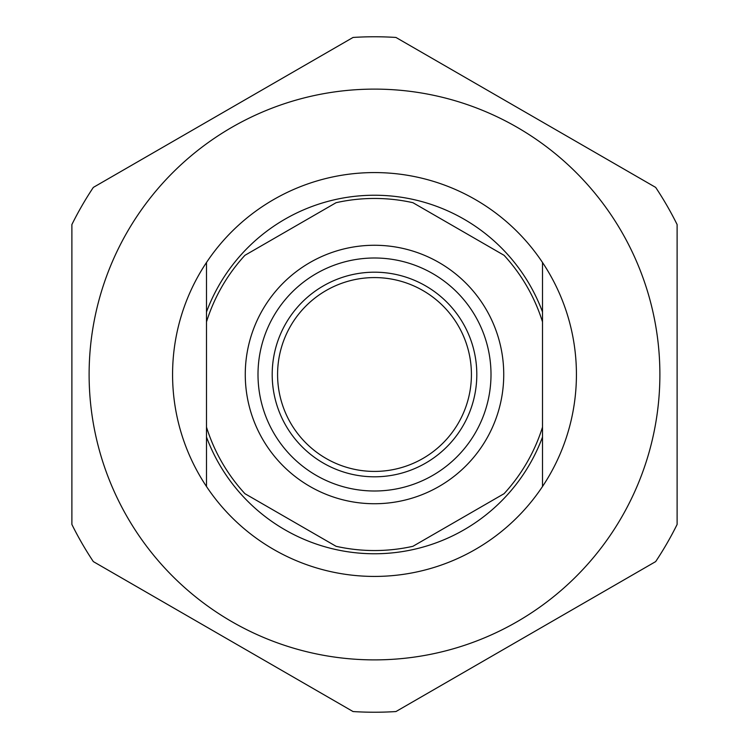 <?xml version="1.0" encoding="UTF-8"?>
<svg xmlns="http://www.w3.org/2000/svg" width="749" height="749" viewBox="0 0 749 749"><rect width="100%" height="100%" fill="white"/><g stroke="black" fill="none" stroke-linecap="round" stroke-linejoin="round"><path stroke-width="1.12" d="M412.924 202.698A176.052 176.052 0 0 0 336.076 202.698L244.923 255.315A176.052 176.052 0 0 0 206.499 321.873L206.499 427.127A176.052 176.052 0 0 0 244.923 493.685L336.076 546.302A176.052 176.052 0 0 0 412.924 546.302L504.077 493.685A176.052 176.052 0 0 0 542.501 427.127L542.501 321.873A176.052 176.052 0 0 0 504.077 255.315L412.924 202.698M206.499 427.127L206.499 486.522A201.921 201.921 0 0 1 206.499 262.478L206.499 321.873M542.501 321.873L542.501 262.478A201.921 201.921 0 0 0 206.499 262.478L206.499 311.94A179.273 179.273 0 0 1 542.501 311.94L542.501 262.478A201.921 201.921 0 0 1 542.501 486.522L542.501 427.127M206.499 486.522A201.921 201.921 0 0 0 542.501 486.522L542.501 437.06A179.273 179.273 0 0 1 206.499 437.06L206.499 486.522M89.112 374.5A285.388 285.388 0 0 0 517.194 621.651A285.388 285.388 0 0 0 517.194 127.349A285.388 285.388 0 0 0 89.112 374.5M71.885 374.5L71.885 524.45A337.733 337.733 0 0 0 93.335 561.6L353.051 711.55A337.733 337.733 0 0 0 395.949 711.55L655.665 561.6A337.733 337.733 0 0 0 677.115 524.45L677.115 224.55A337.733 337.733 0 0 0 655.665 187.4L395.949 37.45A337.733 337.733 0 0 0 353.051 37.45L93.335 187.4A337.733 337.733 0 0 0 71.885 224.55L71.885 374.5M245.269 374.5A129.231 129.231 0 0 0 439.12 486.419A129.231 129.231 0 0 0 439.12 262.581A129.231 129.231 0 0 0 245.269 374.5M258.002 374.5A116.498 116.498 0 0 0 432.753 475.39A116.498 116.498 0 0 0 432.753 273.61A116.498 116.498 0 0 0 258.002 374.5M272.196 374.5A102.304 102.304 0 0 1 425.657 285.903A102.304 102.304 0 0 1 425.657 463.097A102.304 102.304 0 0 1 272.196 374.5M277.579 374.5A96.921 96.921 0 0 0 422.96 458.435A96.921 96.921 0 0 0 422.96 290.565A96.921 96.921 0 0 0 277.579 374.5"/></g></svg>
